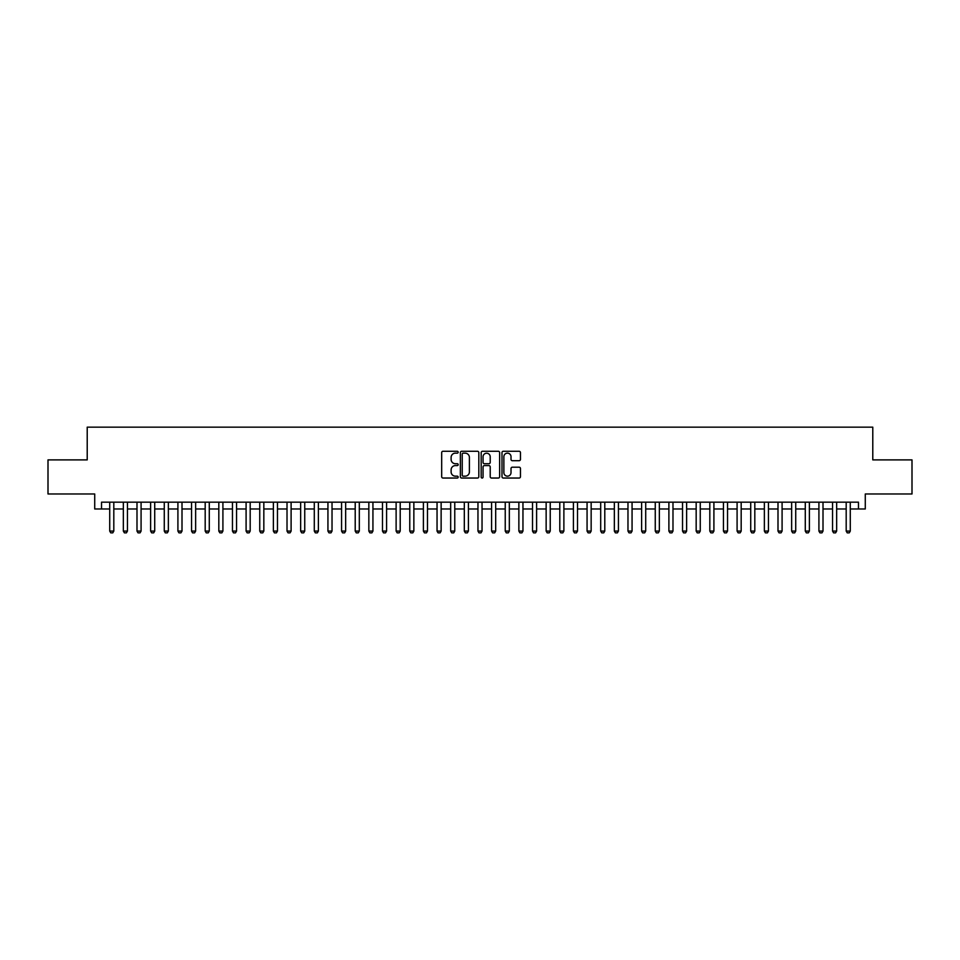 <?xml version="1.0" encoding="UTF-8"?>
<svg xmlns="http://www.w3.org/2000/svg" width="960" height="960" viewBox="0 0 960 960"><rect width="100%" height="100%" fill="white"/><g stroke="black" fill="none" stroke-linecap="round" stroke-linejoin="round"><path stroke-width="1.44" d="M458.184 452.208A0.936 0.936 0 0 0 457.236 451.272L443.016 451.272A1.344 1.344 0 0 0 441.684 452.604L441.684 476.7A1.344 1.344 0 0 0 443.016 478.044L457.236 478.044A0.936 0.936 0 0 0 458.184 477.108A0.936 0.936 0 0 0 457.236 476.172L455.4 476.172A4.284 4.284 0 0 1 451.116 471.888L451.116 469.872A4.284 4.284 0 0 1 455.4 465.588L457.236 465.588A0.936 0.936 0 0 0 458.184 464.652A0.936 0.936 0 0 0 457.236 463.716L455.4 463.716A4.284 4.284 0 0 1 451.116 459.432L451.116 457.428A4.284 4.284 0 0 1 455.4 453.144L457.236 453.144A0.936 0.936 0 0 0 458.184 452.208M519.12 460.704A1.344 1.344 0 0 0 520.464 459.372L520.464 452.604A1.344 1.344 0 0 0 519.12 451.272L503.328 451.272A1.344 1.344 0 0 0 501.984 452.604L501.984 476.7A1.344 1.344 0 0 0 503.328 478.044L519.12 478.044A1.344 1.344 0 0 0 520.464 476.7L520.464 468.54A1.344 1.344 0 0 0 519.12 467.196L512.364 467.196A1.344 1.344 0 0 0 511.02 468.54L511.02 472.584A3.576 3.576 0 0 1 507.444 476.172A3.576 3.576 0 0 1 503.868 472.584L503.868 456.72A3.576 3.576 0 0 1 507.444 453.144A3.576 3.576 0 0 1 511.02 456.72L511.02 459.372A1.344 1.344 0 0 0 512.364 460.704L519.12 460.704M101.532 508.98L101.532 502.164L858.468 502.164L858.468 508.98L865.284 508.98L865.284 493.98L912 493.98L912 459.888L872.784 459.888L872.784 427.152L87.216 427.152L87.216 459.888L48 459.888L48 493.98L94.716 493.98L94.716 508.98L109.716 508.98M478.824 452.604A1.344 1.344 0 0 0 477.492 451.272L461.688 451.272A1.344 1.344 0 0 0 460.356 452.604L460.356 476.7A1.344 1.344 0 0 0 461.688 478.044L477.492 478.044A1.344 1.344 0 0 0 478.824 476.7L478.824 452.604M482.508 451.272L498.312 451.272A1.344 1.344 0 0 1 499.644 452.604L499.644 476.7A1.344 1.344 0 0 1 498.312 478.044L491.544 478.044A1.344 1.344 0 0 1 490.212 476.7L490.212 466.932A1.344 1.344 0 0 0 488.868 465.588L484.38 465.588A1.344 1.344 0 0 0 483.048 466.932L483.048 477.108A0.936 0.936 0 0 1 482.112 478.044A0.936 0.936 0 0 1 481.176 477.108L481.176 452.604A1.344 1.344 0 0 1 482.508 451.272M113.808 508.98L123.348 508.98M127.44 508.98L136.992 508.98M141.084 508.98L150.624 508.98M154.716 508.98L164.268 508.98M168.36 508.98L177.912 508.98M182.004 508.98L191.544 508.98M195.636 508.98L205.188 508.98M209.28 508.98L218.82 508.98M222.912 508.98L232.464 508.98M236.556 508.98L246.096 508.98M250.188 508.98L259.74 508.98M263.832 508.98L273.372 508.98M277.464 508.98L287.016 508.98M291.108 508.98L300.648 508.98M304.74 508.98L314.292 508.98M318.384 508.98L327.936 508.98M332.028 508.98L341.568 508.98M345.66 508.98L355.212 508.98M359.304 508.98L368.844 508.98M372.936 508.98L382.488 508.98M386.58 508.98L396.12 508.98M400.212 508.98L409.764 508.98M413.856 508.98L423.396 508.98M427.488 508.98L437.04 508.98M441.132 508.98L450.672 508.98M454.764 508.98L464.316 508.98M468.408 508.98L477.96 508.98M482.04 508.98L491.592 508.98M495.684 508.98L505.236 508.98M509.328 508.98L518.868 508.98M522.96 508.98L532.512 508.98M536.604 508.98L546.144 508.98M550.236 508.98L559.788 508.98M563.88 508.98L573.42 508.98M577.512 508.98L587.064 508.98M591.156 508.98L600.696 508.98M604.788 508.98L614.34 508.98M618.432 508.98L627.972 508.98M632.064 508.98L641.616 508.98M645.708 508.98L655.26 508.98M659.352 508.98L668.892 508.98M672.984 508.98L682.536 508.98M686.628 508.98L696.168 508.98M700.26 508.98L709.812 508.98M713.904 508.98L723.444 508.98M727.536 508.98L737.088 508.98M741.18 508.98L750.72 508.98M754.812 508.98L764.364 508.98M768.456 508.98L777.996 508.98M782.088 508.98L791.64 508.98M795.732 508.98L805.284 508.98M809.376 508.98L818.916 508.98M823.008 508.98L832.56 508.98M836.652 508.98L846.192 508.98M850.284 508.98L858.468 508.98M463.164 453.144A0.936 0.936 0 0 0 462.228 454.08L462.228 475.236A0.936 0.936 0 0 0 463.164 476.172L465.108 476.172A4.284 4.284 0 0 0 469.392 471.888L469.392 457.428A4.284 4.284 0 0 0 465.108 453.144L463.164 453.144M490.212 456.792A3.576 3.576 0 0 0 486.624 453.216A3.576 3.576 0 0 0 483.048 456.792L483.048 462.384A1.344 1.344 0 0 0 484.38 463.716L488.868 463.716A1.344 1.344 0 0 0 490.212 462.384L490.212 456.792M113.808 502.164L113.808 531.072L112.788 532.848L110.736 532.848L109.716 531.072L109.716 502.164M109.716 531.072L113.808 531.072M127.44 502.164L127.44 531.072L126.42 532.848L124.38 532.848L123.348 531.072L123.348 502.164M123.348 531.072L127.44 531.072M141.084 502.164L141.084 531.072L140.064 532.848L138.012 532.848L136.992 531.072L136.992 502.164M136.992 531.072L141.084 531.072M154.716 502.164L154.716 531.072L153.696 532.848L151.656 532.848L150.624 531.072L150.624 502.164M150.624 531.072L154.716 531.072M168.36 502.164L168.36 531.072L167.34 532.848L165.288 532.848L164.268 531.072L164.268 502.164M164.268 531.072L168.36 531.072M182.004 502.164L182.004 531.072L180.972 532.848L178.932 532.848L177.912 531.072L177.912 502.164M177.912 531.072L182.004 531.072M195.636 502.164L195.636 531.072L194.616 532.848L192.564 532.848L191.544 531.072L191.544 502.164M191.544 531.072L195.636 531.072M209.28 502.164L209.28 531.072L208.248 532.848L206.208 532.848L205.188 531.072L205.188 502.164M205.188 531.072L209.28 531.072M222.912 502.164L222.912 531.072L221.892 532.848L219.84 532.848L218.82 531.072L218.82 502.164M218.82 531.072L222.912 531.072M236.556 502.164L236.556 531.072L235.524 532.848L233.484 532.848L232.464 531.072L232.464 502.164M232.464 531.072L236.556 531.072M250.188 502.164L250.188 531.072L249.168 532.848L247.128 532.848L246.096 531.072L246.096 502.164M246.096 531.072L250.188 531.072M263.832 502.164L263.832 531.072L262.812 532.848L260.76 532.848L259.74 531.072L259.74 502.164M259.74 531.072L263.832 531.072M277.464 502.164L277.464 531.072L276.444 532.848L274.404 532.848L273.372 531.072L273.372 502.164M273.372 531.072L277.464 531.072M291.108 502.164L291.108 531.072L290.088 532.848L288.036 532.848L287.016 531.072L287.016 502.164M287.016 531.072L291.108 531.072M304.74 502.164L304.74 531.072L303.72 532.848L301.68 532.848L300.648 531.072L300.648 502.164M300.648 531.072L304.74 531.072M318.384 502.164L318.384 531.072L317.364 532.848L315.312 532.848L314.292 531.072L314.292 502.164M314.292 531.072L318.384 531.072M332.028 502.164L332.028 531.072L330.996 532.848L328.956 532.848L327.936 531.072L327.936 502.164M327.936 531.072L332.028 531.072M345.66 502.164L345.66 531.072L344.64 532.848L342.588 532.848L341.568 531.072L341.568 502.164M341.568 531.072L345.66 531.072M359.304 502.164L359.304 531.072L358.272 532.848L356.232 532.848L355.212 531.072L355.212 502.164M355.212 531.072L359.304 531.072M372.936 502.164L372.936 531.072L371.916 532.848L369.864 532.848L368.844 531.072L368.844 502.164M368.844 531.072L372.936 531.072M386.58 502.164L386.58 531.072L385.548 532.848L383.508 532.848L382.488 531.072L382.488 502.164M382.488 531.072L386.58 531.072M400.212 502.164L400.212 531.072L399.192 532.848L397.152 532.848L396.12 531.072L396.12 502.164M396.12 531.072L400.212 531.072M413.856 502.164L413.856 531.072L412.836 532.848L410.784 532.848L409.764 531.072L409.764 502.164M409.764 531.072L413.856 531.072M427.488 502.164L427.488 531.072L426.468 532.848L424.428 532.848L423.396 531.072L423.396 502.164M423.396 531.072L427.488 531.072M441.132 502.164L441.132 531.072L440.112 532.848L438.06 532.848L437.04 531.072L437.04 502.164M437.04 531.072L441.132 531.072M454.764 502.164L454.764 531.072L453.744 532.848L451.704 532.848L450.672 531.072L450.672 502.164M450.672 531.072L454.764 531.072M468.408 502.164L468.408 531.072L467.388 532.848L465.336 532.848L464.316 531.072L464.316 502.164M464.316 531.072L468.408 531.072M482.04 502.164L482.04 531.072L481.02 532.848L478.98 532.848L477.96 531.072L477.96 502.164M477.96 531.072L482.04 531.072M495.684 502.164L495.684 531.072L494.664 532.848L492.612 532.848L491.592 531.072L491.592 502.164M491.592 531.072L495.684 531.072M509.328 502.164L509.328 531.072L508.296 532.848L506.256 532.848L505.236 531.072L505.236 502.164M505.236 531.072L509.328 531.072M522.96 502.164L522.96 531.072L521.94 532.848L519.888 532.848L518.868 531.072L518.868 502.164M518.868 531.072L522.96 531.072M536.604 502.164L536.604 531.072L535.572 532.848L533.532 532.848L532.512 531.072L532.512 502.164M532.512 531.072L536.604 531.072M550.236 502.164L550.236 531.072L549.216 532.848L547.164 532.848L546.144 531.072L546.144 502.164M546.144 531.072L550.236 531.072M563.88 502.164L563.88 531.072L562.848 532.848L560.808 532.848L559.788 531.072L559.788 502.164M559.788 531.072L563.88 531.072M577.512 502.164L577.512 531.072L576.492 532.848L574.452 532.848L573.42 531.072L573.42 502.164M573.42 531.072L577.512 531.072M591.156 502.164L591.156 531.072L590.136 532.848L588.084 532.848L587.064 531.072L587.064 502.164M587.064 531.072L591.156 531.072M604.788 502.164L604.788 531.072L603.768 532.848L601.728 532.848L600.696 531.072L600.696 502.164M600.696 531.072L604.788 531.072M618.432 502.164L618.432 531.072L617.412 532.848L615.36 532.848L614.34 531.072L614.34 502.164M614.34 531.072L618.432 531.072M632.064 502.164L632.064 531.072L631.044 532.848L629.004 532.848L627.972 531.072L627.972 502.164M627.972 531.072L632.064 531.072M645.708 502.164L645.708 531.072L644.688 532.848L642.636 532.848L641.616 531.072L641.616 502.164M641.616 531.072L645.708 531.072M659.352 502.164L659.352 531.072L658.32 532.848L656.28 532.848L655.26 531.072L655.26 502.164M655.26 531.072L659.352 531.072M672.984 502.164L672.984 531.072L671.964 532.848L669.912 532.848L668.892 531.072L668.892 502.164M668.892 531.072L672.984 531.072M686.628 502.164L686.628 531.072L685.596 532.848L683.556 532.848L682.536 531.072L682.536 502.164M682.536 531.072L686.628 531.072M700.26 502.164L700.26 531.072L699.24 532.848L697.188 532.848L696.168 531.072L696.168 502.164M696.168 531.072L700.26 531.072M713.904 502.164L713.904 531.072L712.872 532.848L710.832 532.848L709.812 531.072L709.812 502.164M709.812 531.072L713.904 531.072M727.536 502.164L727.536 531.072L726.516 532.848L724.476 532.848L723.444 531.072L723.444 502.164M723.444 531.072L727.536 531.072M741.18 502.164L741.18 531.072L740.16 532.848L738.108 532.848L737.088 531.072L737.088 502.164M737.088 531.072L741.18 531.072M754.812 502.164L754.812 531.072L753.792 532.848L751.752 532.848L750.72 531.072L750.72 502.164M750.72 531.072L754.812 531.072M768.456 502.164L768.456 531.072L767.436 532.848L765.384 532.848L764.364 531.072L764.364 502.164M764.364 531.072L768.456 531.072M782.088 502.164L782.088 531.072L781.068 532.848L779.028 532.848L777.996 531.072L777.996 502.164M777.996 531.072L782.088 531.072M795.732 502.164L795.732 531.072L794.712 532.848L792.66 532.848L791.64 531.072L791.64 502.164M791.64 531.072L795.732 531.072M809.376 502.164L809.376 531.072L808.344 532.848L806.304 532.848L805.284 531.072L805.284 502.164M805.284 531.072L809.376 531.072M823.008 502.164L823.008 531.072L821.988 532.848L819.936 532.848L818.916 531.072L818.916 502.164M818.916 531.072L823.008 531.072M836.652 502.164L836.652 531.072L835.62 532.848L833.58 532.848L832.56 531.072L832.56 502.164M832.56 531.072L836.652 531.072M850.284 502.164L850.284 531.072L849.264 532.848L847.212 532.848L846.192 531.072L846.192 502.164M846.192 531.072L850.284 531.072"/></g></svg>
